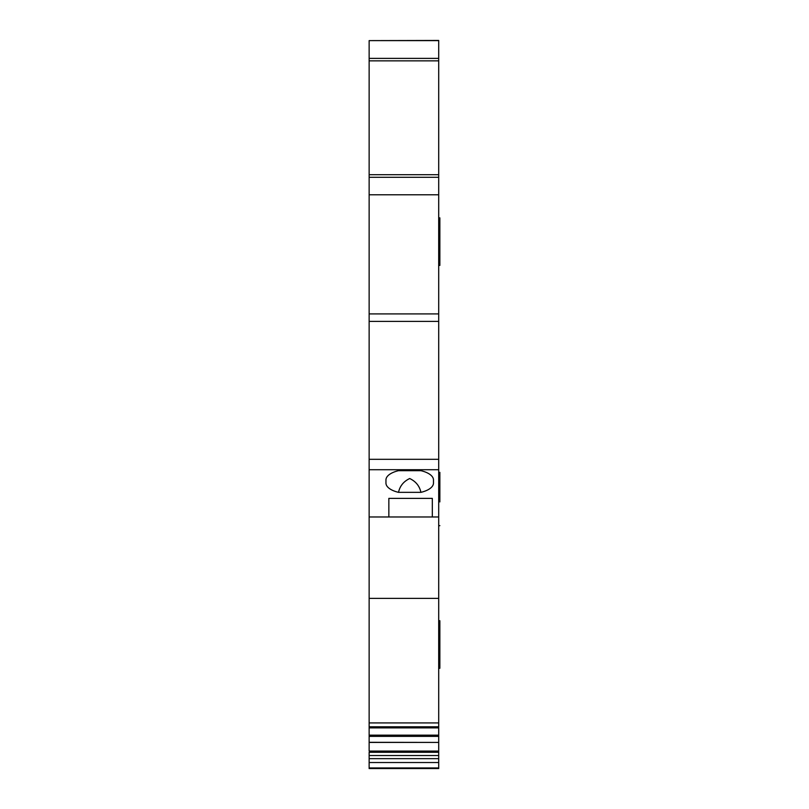<?xml version="1.0" encoding="UTF-8"?>
<svg xmlns="http://www.w3.org/2000/svg" width="809" height="809" viewBox="0 0 809 809"><rect width="100%" height="100%" fill="white"/><g stroke="black" fill="none" stroke-linecap="round" stroke-linejoin="round"><path stroke-width="1.21" d="M438.7 40.622L369.137 40.622L438.7 40.45L438.7 194.787L369.137 194.787L369.137 177.292L438.7 177.292L369.137 177.292L369.137 60.857L438.7 60.857M438.7 321.395L369.137 321.395L369.137 459.32L438.7 459.32L438.7 194.787M438.7 459.32L438.7 726.806L369.137 726.806L369.137 598.377L438.7 598.377M438.7 727.878L369.137 727.878L369.137 742.318L438.7 742.429L438.7 726.806M438.7 751.076L369.137 751.076L369.137 742.429L438.7 742.429L438.7 752.279L369.137 752.279L369.137 768.55L438.7 768.55L438.7 762.523L369.137 762.523M438.7 762.523L438.7 752.279M438.7 620.736L439.863 620.736L439.863 668.264L438.7 668.264M369.137 40.622L369.137 60.857M369.137 194.787L369.137 321.395M369.137 459.32L369.137 469.716L438.7 469.716M388.846 498.384L432.319 498.384L432.319 516.971L388.846 516.971L388.846 498.384L388.846 516.971L369.137 516.971L369.137 469.716M438.7 516.971L432.319 516.971L432.319 498.384M433.482 479.97L433.482 483.054L433.482 479.97A23.764 10.537 180 0 0 420.913 470.676L398.524 470.676A23.764 10.537 180 0 0 385.954 479.97L385.954 483.054A23.764 10.537 180 0 0 398.524 492.347L420.913 492.347A23.764 10.537 180 0 0 433.482 483.054M385.954 483.054L385.954 479.97M369.137 516.971L369.137 598.377M369.137 727.878L369.137 726.806M438.7 735.148L369.137 735.148L369.137 736.352L438.7 736.352M438.7 755.525L369.137 755.525M438.7 265.403L439.863 265.403L439.863 217.864L438.7 217.864M439.863 501.904C439.863 532.555 439.863 532.555 439.863 501.904L439.863 472.345L438.7 472.345M420.913 492.347C419.578 486.037 415.836 481.426 409.698 478.523C403.58 481.456 399.858 486.057 398.524 492.347M369.137 58.39L438.7 58.39M369.137 174.704L438.7 174.704M438.7 313.912L369.137 313.912M438.7 722.922L369.137 722.922M438.7 727.574L369.137 727.574M438.7 758.64L369.137 758.64M438.7 767.943L369.137 767.943M439.863 478.139L438.7 478.139M439.863 525.668L438.7 525.668"/></g></svg>
